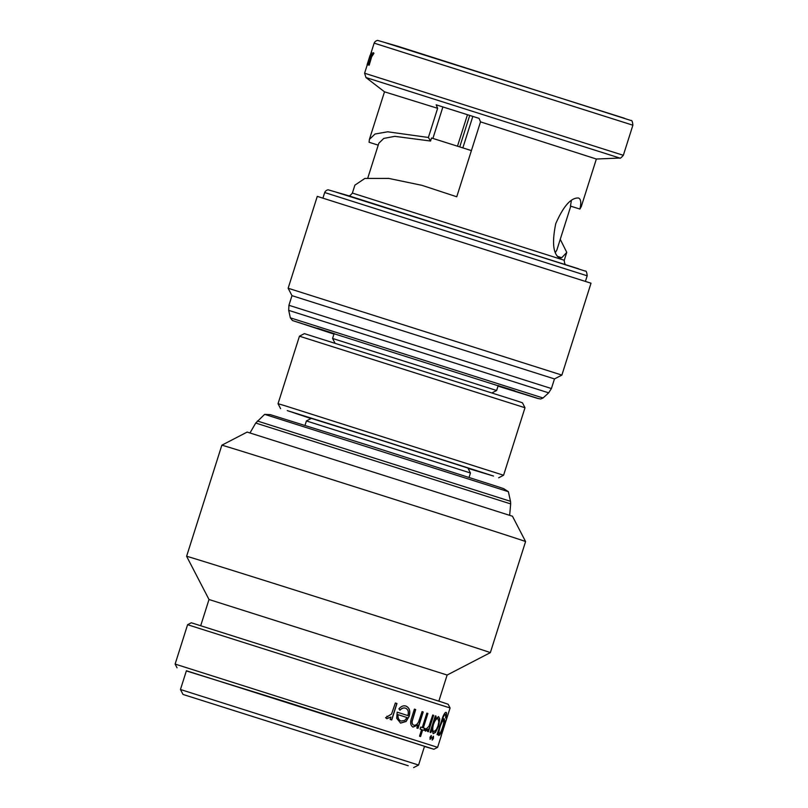 <?xml version="1.0" encoding="UTF-8"?>
<svg xmlns="http://www.w3.org/2000/svg" width="808" height="808" viewBox="0 0 808 808"><rect width="100%" height="100%" fill="white"/><g stroke="black" fill="none" stroke-linecap="round" stroke-linejoin="round"><path stroke-width="1.21" d="M571.408 200.374L570.468 206.08L579.912 209.07L581.265 206.626L596.365 159.024L619.756 158.045L365.953 77.538L384.497 91.819L437.633 108.312L428.381 137.471L430.573 141.026L431.533 137.996L471.397 150.591M570.771 206.181L556.843 250.056L555.328 252.611M333.957 334.088L292.466 320.534L290.335 317.837L288.698 310.363L288.931 305.283L291.981 295.657L554.47 378.922L561.883 375.084L591.022 283.204L317.281 196.374L288.143 288.244L561.883 375.084M560.257 239.319L566.761 252.369L561.772 257.722L559.449 258.005C553.137 253.975 551.894 242.541 555.742 223.705C563.459 206.101 571.044 197.526 578.488 198.011C580.922 198.98 581.396 202.667 579.912 209.07M566.761 252.369L564.247 260.267L352.379 193.061L354.894 185.153L364.873 178.437L388.769 178.417L421.958 185.335L456.752 196.768L480.518 121.867L596.365 159.024M378.225 145.157L369.084 142.269L369.397 139.41L375.033 134.017L387.668 131.795L428.381 137.471M334.956 343.046L332.573 338.451L496.627 390.496L498.223 385.487M468.084 468.398L493.526 476.053L372.781 437.461L287.284 410.615L310.999 418.564M524.998 407.747L299.445 336.199L304.384 333.633L517.312 401.051L522.443 402.808L524.998 407.747L503.586 475.245L285.072 405.778L278.033 403.697L280.598 408.636M299.445 336.199L278.033 403.697M306.404 420.948L311.343 418.392L377.801 439.168L467.903 468.054L470.458 472.993L306.404 420.948L305.01 425.341M264.65 414.363L270.205 414.615L369.862 445.794L498.203 486.81L503.687 488.678L508.373 491.678L264.65 414.363L255.732 423.038L250.026 432.876M408.212 765.742L183.022 694.446L408.212 765.742M180.457 689.507L418.574 765.045L424.523 746.289L186.406 670.751L180.457 689.507L183.022 694.446M403.748 764.338L187.708 695.93L403.748 764.338M438.007 725.857L438.835 721.898L437.966 718.655C436.431 718.484 434.946 720.372 433.492 724.311C432.391 728.402 432.512 730.846 433.846 731.624L436.401 729.574L438.007 725.857M438.461 716.585L439.582 718.918L438.401 726.008L435.32 732.361L433.038 733.593M221.847 445.198A159.328 0.556 -162.4 0 1 350.773 485.517A159.328 0.556 -162.4 0 1 518.443 539.108A159.328 0.556 -162.4 0 1 525.584 541.552L512.464 516.231L247.157 432.078L221.847 445.198L186.608 556.288A159.328 0.556 -162.4 0 1 315.272 596.526A159.328 0.556 -162.4 0 1 483.204 650.198A159.328 0.556 -162.4 0 1 490.345 652.642L447.127 675.044L209.009 599.506L186.608 556.288M187.597 624.705L450.086 707.97L448.167 704.263L442.138 702.202L191.304 622.776L187.597 624.705L175.114 664.075L437.603 747.339L433.896 749.269L285.628 701.738L186.355 670.923M391.739 719.958L390.153 719.443L390.921 717.029L386.85 718.706L385.598 717.686L391.537 714.08L395.364 703L396.95 703.515L391.739 719.958M400 710.212L398.95 708.828C401.162 706.232 403.515 705.323 406.02 706.101C409.525 707.697 410.565 711.141 409.121 716.423L406.091 721.504L400.586 723.11L396.718 718.302L397.162 712.161L407.868 715.595C408.858 711.818 408.091 709.343 405.566 708.182C403.626 707.596 401.768 708.273 400 710.212M418.009 728.392L416.847 728.018L417.797 725.059L413.009 727.099C410.373 725.493 409.959 722.291 411.747 717.514L414.403 709.111L415.716 709.535L412.231 721.059C411.908 723.332 412.464 724.695 413.868 725.15C415.655 725.513 417.231 724.423 418.605 721.877L422.069 711.585L423.23 711.959L418.009 728.392M423.321 727.887L424.776 728.361L424.129 730.371L422.685 729.907L420.574 736.543L419.534 736.199L421.635 729.563L420.089 729.069L420.736 727.048L422.271 727.553L426.846 713.131L427.897 713.464L423.321 727.887L427.735 713.413L426.846 713.131M428.392 731.755L427.513 731.472L428.28 729.048L425.584 731.169L424.927 730.331L429.028 726.15L432.724 715.03L433.613 715.322L428.392 731.755M432.29 740.037L432.27 737.957L433.482 736.29L433.472 738.35L432.29 740.037M430.119 739.32L430.007 737.219L431.3 735.573L431.381 737.664L430.119 739.32M435.502 732.422L433.219 733.654L431.846 729.523L430.876 732.573L430.078 732.311L435.29 715.868L436.098 716.13L435.189 718.969L438.633 716.635L439.764 718.969L438.582 726.069L435.502 732.422M424.473 746.461L433.896 749.269M443.148 727.079L443.935 727.382L445.794 721.291L444.531 723.635L446.43 719.271L445.713 721.736M443.875 727.372L443.239 729.371M441.905 733.745L443.329 727.139L443.935 727.382M437.542 734.755L437.047 734.593L442.935 716.555C444.349 713.474 445.4 712.101 446.097 712.414C446.824 712.565 446.713 714.444 445.753 718.06L445.491 714.454C444.592 714.191 443.441 716.252 442.026 720.615L444.137 718.777C444.854 719.504 444.41 722.413 442.804 727.493C441.168 732.624 439.845 735.29 438.815 735.502L438.451 731.886L437.542 734.755M390.921 717.029L386.739 718.676M386.941 716.191L387.8 716.787M396.95 703.515L395.364 703M396.839 703.475L391.627 719.918M405.889 706.061C409.393 707.667 410.424 711.101 408.989 716.383L405.949 721.453L400.455 723.069M407.868 715.595L397.162 712.161M405.566 708.182L405.434 708.141C403.495 707.555 401.647 708.232 399.879 710.171M398.061 714.666L397.93 714.636C397.627 717.989 398.657 720.12 401.021 721.029L404.656 720.494L407.081 717.565L398.061 714.666C397.748 718.029 398.778 720.16 401.152 721.069M417.797 725.059L412.868 727.059M415.716 709.535L414.403 709.111M415.575 709.485L412.08 721.009C411.767 723.291 412.312 724.655 413.716 725.109L413.868 725.15M423.23 711.959L422.069 711.585M423.069 711.909L417.857 728.351M422.271 727.553L420.736 727.048M424.776 728.361L423.16 727.836M424.614 728.301L423.968 730.321M422.685 729.907L420.413 736.492M428.28 729.048L425.422 731.109M425.846 728.705L426.402 729.2M433.613 715.322L432.724 715.03M433.441 715.262L428.23 731.705M436.098 716.13L435.29 715.868M435.916 716.07L435.189 718.969M431.846 729.523L430.704 732.513M437.966 718.655L437.795 718.595C436.259 718.423 434.775 720.312 433.32 724.261C432.219 728.351 432.331 730.785 433.674 731.573L433.846 731.624M433.3 736.229L433.29 738.3L432.108 739.976M431.129 735.522L431.209 737.613L429.937 739.27M445.915 712.363C446.642 712.505 446.531 714.383 445.572 717.999M445.491 714.454L445.309 714.393C444.41 714.141 443.249 716.191 441.845 720.554L441.754 721.463M443.946 718.726C444.673 719.453 444.228 722.352 442.612 727.442C440.986 732.563 439.663 735.23 438.633 735.452M438.451 731.886L437.36 734.694M443.471 720.797L443.289 720.736C442.42 720.665 441.299 722.605 439.936 726.574C438.794 730.533 438.562 732.816 439.239 733.422L439.421 733.472C440.229 733.381 441.279 731.331 442.562 727.321C443.794 723.392 444.097 721.221 443.471 720.797C442.612 720.706 441.491 722.655 440.118 726.624C438.976 730.594 438.744 732.876 439.421 733.472M446.168 719.655L445.673 721.251M441.552 734.23L441.057 735.785M445.794 721.291L444.198 724.574M441.703 732.836L441.673 734.27L443.289 729.402L441.673 734.27M432.906 138.431L442.895 106.939M480.518 121.867L479.053 118.372L436.169 104.818L437.633 108.312M369.165 65.195L371.67 56.772L373.932 53.348L373.559 52.773L372.306 54.621L372.902 53.419M369.195 61.721L367.66 65.004L369.387 61.782M370.125 59.095L371.518 52.177L370.327 59.156L369.084 58.812L370.327 59.156M367.468 64.196L364.6 73.225L623.342 155.308C621.2 157.792 620.009 158.701 619.756 158.045M370.034 55.459L367.125 64.64L371.286 52.166M369.236 60.964L367.933 63.428L369.084 58.812M371.518 52.177L367.468 64.943M370.397 57.52L369.569 57.297L371.044 53.702L370.397 57.52M372.882 52.803L368.69 65.054M368.963 65.135L371.67 56.772M373.124 54.54L373.932 53.348M373.73 53.288L373.559 52.773M367.822 177.932L378.831 143.238L383.77 138.421L394.799 136.34L430.573 141.026M467.468 114.706L457.479 146.187M469.721 115.423L459.742 146.894M472.832 116.403L462.843 147.884M514.868 390.84L498.183 385.618M334.118 333.573L317.473 328.22M290.335 317.837L543.026 397.99L548.672 392.839L551.42 388.547L554.47 378.922M288.698 310.363L548.672 392.839M288.931 305.283L551.42 388.547M374.144 43.137C374.771 41.703 375.912 40.794 377.578 40.4L397.829 46.268L630.856 120.473C631.886 120.069 632.563 121.644 632.886 125.21L374.144 43.137L371.054 52.884M324.695 192.536C325.26 191.132 326.392 190.223 328.088 189.799L348.652 195.748L585.144 271.064C586.174 270.64 586.85 272.215 587.184 275.801L324.695 192.536L322.947 198.021M508.384 491.688L510.494 501.314L257.368 421.008M510.494 501.314L510.666 503.909L255.732 423.038M557.288 256.298L561.772 257.722M384.992 42.592L624.422 118.251M335.623 192.021L578.629 268.811M538.785 398.677L293.415 320.837M498.021 386.123L537.35 398.334L540.673 399.011L543.026 397.99M352.379 193.061C348.642 197.809 347.733 195.082 347.854 195.718M585.447 281.285L587.184 275.801M369.397 139.41L384.497 91.819M623.342 155.308L632.886 125.21M492.042 392.87L496.627 390.496M470.458 472.993L469.064 477.387M209.009 599.506L200.738 625.584M177.033 667.782L175.114 664.075M450.086 707.97L446.168 720.352M441.461 735.189L437.603 747.339M447.127 675.044L438.845 701.122M525.584 541.552L490.345 652.642M443.744 727.321L443.117 729.321M413.635 767.6L418.574 765.045M510.666 503.909L509.656 515.241M498.647 477.811L503.586 475.245M332.573 338.451L334.159 333.441M291.981 295.657L288.143 288.244M364.6 73.225L365.953 77.538M564.247 260.267C564.57 266.297 566.893 264.6 566.418 265.054"/></g></svg>

